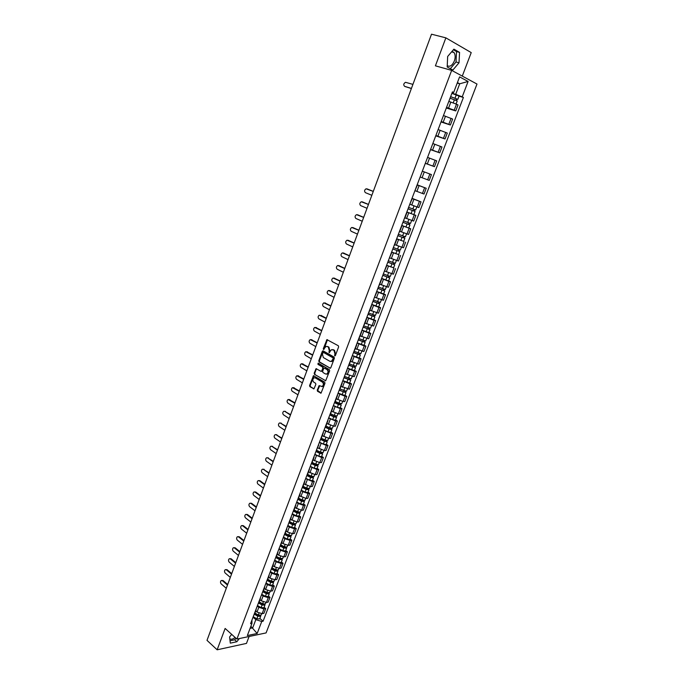<?xml version="1.0" encoding="UTF-8"?>
<svg xmlns="http://www.w3.org/2000/svg" width="684" height="684" viewBox="0 0 684 684"><rect width="100%" height="100%" fill="white"/><g stroke="black" fill="none" stroke-linecap="round" stroke-linejoin="round"><path stroke-width="1.03" d="M334.75 355.86L335.391 355.535L338.631 346.908L338.323 345.753L326.918 339.64L323.293 348.686L323.506 349.49L325.926 346.489L327.431 346.566L328.337 347.07L329.303 350.747L329.098 352.662L331.526 349.652L333.972 350.242L334.955 353.936L334.75 355.86M452.021 51.343L454.014 52.523C455.416 54.677 455.518 57.524 454.33 61.047C452.261 65.57 449.892 67.126 447.242 65.707M317.231 390.137L317.53 391.299L321.035 393.155L324.977 383.271L324.669 382.108L313.477 375.696L309.596 385.502L309.886 386.648L313.956 388.854L315.854 384.391L315.555 383.237L313.768 382.159C312.417 380.637 312.52 379.192 314.067 377.842L315.358 377.919L322.403 382.125C323.78 383.656 323.686 385.101 322.138 386.469L319.137 385.656L317.231 390.137L321.07 393.138M236.903 639.078L225.13 628.451L217.144 649.8L207.004 640.352L431.51 34.2L445.865 37.851L435.409 65.826L451.671 70.375L236.903 639.078L266.093 632.914L476.996 84.046L451.671 70.375M329.893 368.223L330.799 367.761L334.382 358.228L334.074 357.074L323.199 350.892L322.301 351.354L318.787 360.801L319.086 361.947L330.338 368.266M318.419 363.255L329.363 369.625L329.662 370.788L325.695 380.731L314.469 374.328L325.695 380.731M315.05 374.379L314.751 373.242L314.178 373.19L314.469 374.328M314.178 373.19L316.085 368.702L320.899 371.275L321.796 370.831L322.797 368.146L322.497 367L317.966 364.358L318.051 363.221M235.125 637.471C232.928 639.207 231.158 639.668 229.815 638.847M462.281 76.104L471.225 52.6L445.865 37.851M217.144 649.8L246.479 643.405L249.104 636.496M446.832 106.636L449.131 100.574M446.541 107.397L454.202 110.184L456.493 104.19L449.106 101.497M456.493 104.19L458.032 104.951L455.749 110.928L446.319 107.995M454.202 110.184L455.749 110.928M441.428 120.888L443.711 114.869M441.018 121.957L450.38 124.992L452.646 119.05L443.745 115.63M441.197 121.487L450.38 124.992M436.05 135.047L438.316 129.071M435.751 135.834L445.036 138.972L447.293 133.064L438.41 129.669M435.879 135.492L445.036 138.972M430.706 149.129L432.963 143.187M430.51 149.634L439.735 152.865L441.975 147L433.117 143.631M430.595 149.411L439.735 152.865M425.397 163.117L427.637 157.209M425.311 163.348L434.46 166.674L436.691 160.843L427.851 157.508M425.345 163.245L434.46 166.674M420.113 177.028L422.344 171.154M420.404 177.105L429.219 180.396L431.433 174.6L422.609 171.291M417.163 184.8L426.209 188.271L417.129 184.894M414.872 190.845L417.368 185.099M415.214 190.776L424.012 194.034L426.209 188.271M412.042 198.3L421.019 201.865L411.956 198.514M409.656 204.576L412.153 198.847M410.058 204.362L418.839 207.594L421.019 201.865M406.852 211.963L415.863 215.383L406.818 212.049M404.928 217.871L413.692 221.069L415.863 215.383M401.747 225.412L410.733 228.807L401.713 225.506M399.832 231.295L408.57 234.467L410.733 228.807M403.688 241.315L396.634 238.887M394.771 244.641L403.492 247.788L405.638 242.162M398.635 254.559L391.59 252.182M389.119 258.697L391.581 253.02M389.735 257.902L398.43 261.023L400.567 255.431M393.608 267.735L386.571 265.401M384.057 272.018L386.52 266.358M384.724 271.086L393.411 274.181L395.532 268.624M388.615 280.833L390.521 281.74L388.897 281.381L381.587 278.533M379.748 284.202L388.409 287.263L390.521 281.74M383.656 293.846L385.545 294.77L383.912 294.445L376.627 291.598M374.037 298.429L376.482 292.803M374.798 297.232L383.45 300.267L385.545 294.77M378.714 306.791L380.595 307.732L378.962 307.441L371.703 304.585M369.882 310.185L378.508 313.195L380.595 307.732M366.376 318.599L366.214 319.035M373.815 319.65L375.678 320.616L374.037 320.351L366.804 317.487M364.991 323.062L373.601 326.046L375.678 320.616M361.477 331.526L361.289 331.997M368.933 332.441L370.788 333.424L369.138 333.185L361.93 330.321M360.135 335.861L368.727 338.819L370.788 333.424M356.595 344.377L356.398 344.89M364.085 345.163L365.923 346.155L364.273 345.942L357.091 343.077M355.304 348.592L363.871 351.525L365.923 346.155M351.747 357.151L351.533 357.706M359.262 357.8L361.092 358.818L359.433 358.63L352.277 355.757M350.499 361.246L359.049 364.153L361.092 358.818M346.925 369.856L346.702 370.437M354.466 370.369L356.279 371.403L354.62 371.241L347.489 368.368M344.668 375.807L347.079 370.266M345.719 373.823L354.261 376.704L356.279 371.403M342.128 382.484L341.897 383.108M349.704 382.869L351.508 383.912L349.832 383.784L342.727 380.902M340.974 386.332L349.49 389.187L351.508 383.912M337.366 395.036L337.118 395.694M344.967 395.292L346.754 396.352L345.078 396.25L337.999 393.368M336.254 398.772L343.077 401.499L344.753 401.594L346.754 396.352M332.629 407.519L332.364 408.211M340.256 407.638L342.026 408.724L340.35 408.647L333.296 405.757M331.56 411.135L338.358 413.871L340.042 413.931L342.026 408.724M327.918 419.925L327.645 420.651M335.57 419.925L337.332 421.019L335.647 420.968L328.619 418.078M330.466 425.388L329.56 427.765L325.687 425.893L326.063 425.602M326.892 423.43L333.672 426.158L335.357 426.2L337.332 421.019M323.233 432.262L322.942 433.023M330.919 432.134L332.663 433.246L330.979 433.22L323.968 430.33M322.249 435.648L329.004 438.384L330.697 438.401L332.663 433.246M318.582 444.523L318.274 445.327M326.285 444.275L328.021 445.404L326.328 445.404L319.342 442.514M316.307 450.508L318.684 445.045M317.641 447.798L324.37 450.534L326.063 450.525L328.021 445.404M313.947 456.724L313.64 457.553M321.685 456.348L323.404 457.493L321.711 457.519L314.751 454.621M311.682 462.709L312.109 462.358M313.05 459.887L319.761 462.623L321.463 462.589L323.404 457.493M309.348 468.848L309.023 469.711M317.102 468.352L318.812 469.515L317.111 469.566L310.177 466.659M307.073 474.833L307.509 474.474M308.493 471.9L315.179 474.636L316.88 474.576L318.812 469.515M304.773 480.903L304.431 481.801M312.554 480.288L314.255 481.468L312.545 481.536L305.637 478.638M302.499 486.897L302.944 486.521M303.952 483.844L310.622 486.581L312.332 486.504L314.255 481.468M300.225 492.89L299.866 493.822M308.022 492.155L309.715 493.352L308.005 493.446L302.756 491.702L301.114 490.539M297.95 498.884L298.395 498.491M299.447 495.729L306.09 498.465L307.8 498.362L309.715 493.352M295.702 504.809L295.334 505.775M303.525 503.963L305.201 505.168L303.482 505.288L298.25 503.561L296.617 502.381M293.419 510.811L293.872 510.401M294.958 507.537L301.584 510.281L303.303 510.153L305.201 505.168M291.196 516.668L290.82 517.66M299.045 515.693L300.712 516.916L298.993 517.061L293.769 515.343L292.154 514.154M288.922 522.67L289.383 522.234M290.503 519.284L297.104 522.02L298.822 521.875L300.712 516.916M286.724 528.45L286.339 529.476M294.599 527.364L296.249 528.604L294.53 528.775L289.315 527.065L287.707 525.859M284.45 534.452L284.912 534.007M286.066 530.964L287.434 532.007L292.641 533.708L294.368 533.529L296.249 528.604M282.278 540.172L281.876 541.224M290.17 538.975L291.812 540.223L290.084 540.411L284.886 538.718L283.287 537.504M279.995 546.174L280.466 545.712L284.245 547.739L286.083 547.32L286.63 548.26L285.613 550.928L282.774 550.671L279.055 548.662M281.654 542.583L283.014 543.635L288.212 545.319L289.939 545.122L291.812 540.223M277.858 551.826L277.439 552.911M285.767 550.517L287.4 551.783L285.664 551.997L280.483 550.312L278.892 549.081M275.575 557.836L276.045 557.357M277.268 554.134L278.619 555.194L283.809 556.87L285.544 556.648L287.4 551.783M273.455 563.411L273.027 564.531M281.389 561.991L283.014 563.274L281.278 563.505L276.097 561.838L274.523 560.589M271.172 569.421L271.651 568.934M272.907 565.617L274.25 566.694L279.423 568.361L281.167 568.113L283.014 563.274M269.086 574.936L268.65 576.082M277.037 573.406L278.644 574.705L276.909 574.962L271.745 573.303L270.18 572.038M266.794 580.955L267.282 580.442M268.573 577.039L269.906 578.134L275.071 579.784L276.806 579.519L278.644 574.705M264.734 586.393L264.289 587.573M272.711 584.76L274.31 586.068L272.565 586.342L267.41 584.7L265.862 583.418M262.451 592.412L262.938 591.891M264.263 588.402L265.58 589.505L270.736 591.147L272.48 590.856L274.31 586.068M260.407 597.79L259.946 598.996M268.41 596.046L269.992 597.371L268.248 597.671L263.101 596.038L261.562 594.747M258.124 603.81L258.62 603.271M259.971 599.697L261.288 600.808L266.427 602.442L268.171 602.134L269.992 597.371M256.107 609.119L255.636 610.359M264.127 607.272L265.7 608.606L263.947 608.931L258.817 607.306L257.287 606.007M253.815 615.147L254.32 614.591M255.705 610.94L257.013 612.06L262.134 613.676L263.887 613.343L265.7 608.606M250.07 628.399L252.704 627.861L255.842 619.627L261.741 621.491L257.158 633.495L247.352 635.547L251.96 623.415L250.575 623.688L452.44 91.87L453.654 92.485L452.15 92.622M451.927 93.221L455.698 94.341L459.708 83.799L457.408 82.593M457.22 83.089L459.708 83.799L468.095 81.456L462.213 96.846L455.698 94.341M453.654 92.485L459.58 76.89L468.095 81.456M261.741 621.491L263.092 621.226L463.393 97.453L462.213 96.846M452.876 70.059L459.015 62.8L459.554 52.377L453.902 49.145L447.661 56.481L447.182 66.981L452.876 70.059M231.662 634.35L229.593 637.001L230.32 643.14L236.852 641.746L239.323 638.565M250.883 626.262L257.158 633.495M251.943 620.08L251.96 623.415M255.842 619.627L253.037 617.199M459.049 96.153L463.393 97.453M259.869 618.439L263.092 621.226M450.337 68.691L456.014 61.979L456.536 51.582L453.364 49.77M456.014 61.979L459.015 62.8M456.536 51.582L459.554 52.377M230.038 640.771L234.689 639.788L235.929 638.198M234.689 639.788L236.852 641.746M335.194 355.817L335.528 354.004L334.544 350.311L333.972 350.242M332.706 349.575L334.544 350.311M327.089 346.42L328.91 347.139L329.876 350.815L329.543 352.611M326.918 339.64L327.474 339.717L323.942 349.438M322.728 350.866L323.267 350.935L319.36 360.861L319.659 362.007L330.398 368.24M333.193 358.638L332.98 357.826L323.438 352.397L322.378 353.876L323.335 357.544L329.842 361.28L331.398 361.357L333.193 358.638L333.766 358.698L332.98 357.826M323.729 352.422L333.553 357.886M330.808 361.503L331.971 361.417L333.322 359.869L332.749 359.81M333.766 358.698L333.322 359.869M314.751 373.242L316.247 369.223L315.675 369.172M316.632 368.77L316.247 369.223M321.437 371.309L322.369 370.882L323.37 368.206L323.07 367.051L317.966 364.358M318.539 363.332L318.547 364.41M325.439 373.943L326.755 374.02C328.337 372.635 328.431 371.181 327.046 369.651L324.532 368.189L323.635 368.642L322.634 371.318L322.933 372.472L325.439 373.943M326.328 374.139L327.328 374.062C328.91 372.686 329.004 371.232 327.619 369.711L327.046 369.651M324.669 368.197L327.619 369.711M319.676 385.716L317.803 390.179M321.728 386.588L322.711 386.511C324.267 385.143 324.353 383.698 322.985 382.176L322.403 382.125M315.042 377.773L322.985 382.176M314.016 375.755L310.168 385.545L310.459 386.691L313.999 388.837M450.046 98.171L457.228 100.907M450.594 96.726L456.681 98.941L455.741 100.155M412.922 84.38L405.518 82.311C403.517 83.576 403.227 84.927 404.646 86.355L411.426 88.416M450.628 96.632L457.818 99.36L456.886 99.189L456.408 100.437M451.876 93.349L459.067 96.085L457.818 99.36M411.392 88.527L404.996 86.526M456.288 98.718L456.886 99.189M408.049 208.808L415.068 211.467L413.88 214.571M408.032 208.851L415.068 211.467M414.085 209.492L413.538 210.92M373.276 191.435L366.051 188.801C364.341 190.024 364.136 191.315 365.436 192.674L371.848 195.291M408.596 207.38L415.633 209.997L416.804 206.927M410.058 204.371L410.554 204.559M367.402 189.023L373.293 191.392M414.752 209.732L414.239 211.082M402.944 222.257L409.938 224.908L408.767 228.003M402.927 222.317L409.938 224.908M408.947 222.975L408.416 224.386M368.445 204.473L361.255 201.771C359.57 202.977 359.374 204.26 360.665 205.619L367.026 208.295M403.483 220.855L410.503 223.446L411.648 220.445M362.554 201.96L368.471 204.405M409.613 223.215L409.126 224.506M397.874 235.621L404.842 238.28L403.671 241.349L396.677 238.767M397.849 235.698L404.842 238.28M403.842 236.382L403.312 237.758M363.649 217.427L356.484 214.665C354.825 215.862 354.637 217.144 355.919 218.487L362.238 221.231M398.396 234.244L405.398 236.826L406.527 233.877M357.741 214.827L363.674 217.341M404.509 236.613L404.039 237.844M392.83 248.908L399.781 251.567L398.61 254.619L391.641 252.054M392.796 248.993L399.781 251.567M398.763 249.711L398.25 251.062M358.878 230.311L351.738 227.481C350.114 228.678 349.934 229.944 351.2 231.286L357.476 234.099M393.343 247.548L400.328 250.122L401.431 247.232M352.953 227.627L358.912 230.209M399.43 249.934L398.986 251.113M387.819 262.109L394.736 264.776L393.582 267.803M387.777 262.22L394.736 264.776M386.622 265.255L393.582 267.812M393.719 262.955L393.214 264.281M354.132 243.119L347.019 240.221C345.429 241.418 345.258 242.675 346.506 244.008L352.739 246.881M388.324 260.784L395.292 263.34L396.369 260.501M348.199 240.349L354.175 243M394.386 263.169L393.958 264.298M382.835 275.233L389.735 277.901L388.58 280.919L381.646 278.379M382.792 275.361L389.735 277.901M388.7 276.122L388.204 277.422M349.413 255.859L342.325 252.9C340.769 254.08 340.606 255.337 341.838 256.662L348.028 259.595M383.331 273.933L390.282 276.473L391.333 273.694M343.462 253.003L349.464 255.722M389.376 276.336L388.965 277.396M377.884 288.289L384.759 290.957L383.613 293.958L376.687 291.427M377.833 288.426L384.759 290.957M383.715 289.204L383.228 290.486M344.719 268.521L337.665 265.495C336.135 266.674 335.981 267.923 337.203 269.248L343.342 272.241M378.372 287.006L385.297 289.537L386.332 286.818M338.76 265.589L344.779 268.367M384.382 289.418L383.998 290.426M372.96 301.259L379.808 303.927L378.671 306.911L371.771 304.397M372.9 301.413L379.808 303.927M378.756 302.217L378.286 303.465M340.059 281.115L333.031 278.029C331.526 279.192 331.381 280.44 332.586 281.757L338.691 284.809M373.438 300.002L380.347 302.516L381.364 299.857M334.083 278.106L340.128 280.936M379.432 302.422L379.064 303.38M368.069 314.153L374.892 316.829L373.755 319.796L366.872 317.299M368.001 314.324L374.892 316.829M373.832 315.153L373.361 316.376M335.425 293.633L328.414 290.486C326.943 291.641 326.807 292.88 328.004 294.197L334.057 297.309M368.531 312.921L375.422 315.427L376.422 312.819M329.432 290.546L335.493 293.436M374.499 315.35L374.157 316.256M363.195 326.978L370.001 329.654L368.873 332.595L362.007 330.115M363.127 327.166L370.001 329.654M368.933 328.012L368.471 329.209M330.808 306.081L323.831 302.867C322.386 304.021 322.258 305.252 323.438 306.569L329.457 309.741M363.657 325.772L370.531 328.26L371.506 325.704M324.806 302.926L330.885 305.868M369.599 328.2L369.274 329.055M358.356 339.726L365.136 342.402L364.016 345.326L357.168 342.855M358.288 339.922L365.136 342.402M364.059 340.794L363.614 341.974M326.225 318.462L319.274 315.187C317.855 316.333 317.735 317.556 318.906 318.864L324.883 322.096M358.809 338.537L365.666 341.017L366.615 338.512M320.958 315.358L326.311 318.231M364.734 340.983L364.427 341.786M353.551 352.397L360.306 355.073L359.194 357.988L352.363 355.526M353.466 352.611L360.306 355.073M359.22 353.5L358.784 354.654M321.668 330.774L314.751 327.439C313.358 328.577 313.238 329.791 314.392 331.099L320.326 334.382M353.996 351.234L360.827 353.696L361.759 351.251M315.683 327.474L321.754 330.526M359.887 353.688L359.604 354.44M348.772 364.999L355.5 367.676L354.397 370.574L347.583 368.129M348.678 365.222L355.5 367.676M354.406 366.137L353.979 367.265M317.137 343.009L310.245 339.615C308.877 340.743 308.766 341.966 309.912 343.257L315.803 346.608M349.199 363.854L356.022 366.299L356.937 363.914M311.169 339.649L317.231 342.752M355.073 366.316L354.808 367.017M344.009 377.525L350.721 380.201L349.627 383.083L342.829 380.646M343.924 377.765L350.721 380.201M349.627 378.697L349.199 379.808M312.622 355.184L305.765 351.73C304.423 352.85 304.312 354.064 305.449 355.355L311.297 358.758M344.437 376.405L351.243 378.825M306.68 351.747L312.725 354.902M350.293 378.876L350.037 379.526M339.29 389.974L343.556 391.966L345.3 391.958L345.967 392.659L344.881 395.523L338.101 393.103M339.187 390.231L345.967 392.659M344.864 391.188L344.454 392.274M308.142 367.282L301.311 363.777C299.994 364.888 299.891 366.094 301.011 367.385L306.825 370.839M339.7 388.88L346.489 391.299L347.361 389.016M302.208 363.785L308.253 366.992M345.531 391.359L345.3 391.958M334.587 402.354L341.248 405.039L340.162 407.886L337.332 407.348L333.399 405.484M334.485 402.628L338.418 404.492L341.248 405.039M340.136 403.603L339.726 404.663M303.687 379.321L296.882 375.747C295.582 376.858 295.497 378.055 296.608 379.346L302.371 382.86M334.998 401.286L338.931 403.141L341.769 403.671M297.771 375.755L303.799 379.013M340.803 403.765L340.589 404.321M329.91 414.666L334.143 416.693L335.904 416.616L336.554 417.351L335.476 420.181L332.646 419.668L328.73 417.787M329.808 414.957L333.724 416.83L336.554 417.351M335.434 415.949L335.032 416.992M299.25 391.291L292.478 387.666C291.204 388.768 291.119 389.957 292.213 391.239L297.95 394.805M330.312 413.615L334.237 415.487L337.067 416.009L337.896 413.829M293.359 387.657L299.37 390.966M336.101 416.111L335.904 416.616M325.268 426.91L329.474 428.945L331.244 428.834L331.885 429.595L330.808 432.408L327.978 431.912L324.088 430.022M325.156 427.209L329.055 429.099L331.885 429.595M330.757 428.218L330.363 429.236M294.838 403.192L288.101 399.507C286.853 400.602 286.767 401.79 287.853 403.073L293.547 406.689M329.56 427.765L332.39 428.261L333.211 426.123M288.964 399.499L294.966 402.85M331.424 428.381L331.244 428.834M320.651 439.077L324.832 441.129L326.619 440.992L327.243 441.761L326.174 444.566L323.344 444.096L319.462 442.197M320.531 439.393L324.413 441.291L327.243 441.761M326.106 440.428L325.729 441.419M290.461 415.034L284.792 411.375L283.749 411.289C282.518 412.375 282.441 413.563 283.518 414.837L289.17 418.514M321.198 438.145L324.917 439.966L327.747 440.445L328.542 438.359M284.595 411.272L290.589 414.675M316.051 451.184L320.223 453.244L322.01 453.073L322.626 453.868L321.565 456.647L318.735 456.211L314.871 454.296M315.931 451.508L319.796 453.415L322.626 453.868M321.48 452.56L321.112 453.535M286.1 426.807L280.474 423.097L279.414 423.003C278.208 424.089 278.14 425.26 279.2 426.542L284.818 430.262M316.666 450.303L320.3 452.098L323.13 452.551L323.908 450.517M280.26 422.986L286.237 426.431M311.485 463.213L315.64 465.291L317.427 465.086L318.034 465.898L316.983 468.668L314.153 468.249L310.305 466.326M311.357 463.555L315.204 465.479L318.034 465.898M316.889 464.624L316.521 465.582M281.757 438.512L276.174 434.75L275.113 434.656C273.925 435.734 273.856 436.905 274.908 438.179L280.483 441.958M312.109 462.367L315.7 464.171L318.539 464.59L319.291 462.606M275.943 434.631L281.902 438.128M306.945 475.183L311.075 477.27L312.879 477.03L313.477 477.868L312.426 480.621L309.587 480.228L305.765 478.287M306.808 475.534L310.639 477.466L313.477 477.868M312.314 476.62L311.964 477.552M277.447 450.157L271.899 446.344L270.83 446.25C269.658 447.31 269.599 448.482 270.642 449.747L276.182 453.577M307.561 474.354L311.134 476.167L313.973 476.568L314.708 474.628M271.651 446.207L277.593 449.756M302.431 487.076L306.543 489.18L308.347 488.915L308.937 489.761L307.894 492.506L305.055 492.129L301.251 490.18M302.294 487.444L306.099 489.393L308.937 489.761M307.774 488.547L307.424 489.462M273.155 461.743L267.649 457.87L266.572 457.776C265.426 458.827 265.366 459.99 266.401 461.264L271.899 465.146M303.029 486.273L306.594 488.094L309.433 488.47L310.151 486.581M267.376 457.733L273.309 461.324M297.942 498.91L302.029 501.021L303.85 500.722L304.423 501.594L303.388 504.322L300.55 503.971L296.762 502.005M297.796 499.286L301.593 501.244L304.423 501.594M303.251 500.414L302.909 501.304M268.889 473.26L263.417 469.344L262.34 469.233C261.211 470.284 261.151 471.447 262.177 472.712L267.641 476.645M298.532 498.123L302.08 499.953L304.919 500.312L305.62 498.465M263.135 469.19L269.051 472.824M293.59 510.734L297.549 512.795L299.37 512.47L299.943 513.359L298.908 516.069L296.069 515.745L292.299 513.769M293.325 511.059L297.104 513.034L299.943 513.359M298.763 512.205L298.429 513.077M264.648 484.708L259.21 480.749L258.124 480.638C257.013 481.681 256.97 482.836 257.979 484.101L263.4 488.077M294.06 509.913L297.591 511.752L300.43 512.085L301.114 510.281M258.911 480.587L259.954 480.715L264.819 484.263M289.229 522.473L293.085 524.508L294.915 524.149L295.479 525.064L294.453 527.749L291.615 527.449L287.861 525.466M288.879 522.773L292.641 524.756L295.479 525.064M294.291 523.935L293.966 524.782M260.433 496.105L255.029 492.087L253.935 491.976C252.849 493.01 252.798 494.164 253.798 495.421L259.193 499.457M289.614 521.627L293.128 523.482L295.958 523.79L296.634 522.037M254.713 491.924L255.773 492.053L260.604 495.644M284.852 534.127L288.657 536.153L290.486 535.769L291.042 536.692L290.016 539.368L287.186 539.095L283.441 537.094M284.493 534.435L288.203 536.41L291.042 536.692M289.845 535.598L289.529 536.427M256.235 507.434L250.866 503.373L249.771 503.253C248.694 504.288 248.66 505.433 249.643 506.69L254.995 510.768M285.185 533.281L288.682 535.144L291.521 535.427L292.171 533.725M250.532 503.193L251.609 503.33L256.406 506.964M280.192 546.071L283.792 548.004L286.63 548.26M285.433 547.2L285.117 548.004M252.054 518.711L246.727 514.599L245.624 514.471C244.573 515.497 244.539 516.634 245.513 517.891L250.831 522.02M280.791 544.874L284.27 546.747L287.109 547.003L287.742 545.345M246.385 514.411L247.471 514.539L252.242 518.216M276.105 557.204L279.859 559.247L281.227 559.367L280.97 558.905L281.56 558.828M275.883 557.622L279.405 559.529L282.244 559.769L281.757 558.845M274.686 560.162L278.397 562.18L281.235 562.41L282.244 559.769M281.038 558.734L280.731 559.521M247.907 529.92L242.615 525.757L241.503 525.628C240.469 526.646 240.435 527.783 241.409 529.04L246.685 533.212M276.413 556.391L279.876 558.281L282.714 558.52L283.338 556.904M242.256 525.56L243.359 525.697L248.095 529.416M271.762 568.652L275.498 570.704L276.866 570.807L277.046 570.276M271.574 569.097L275.036 570.995L277.875 571.208L277.447 570.311M270.351 571.602L274.036 573.628L276.875 573.842L277.875 571.208M276.669 570.199L276.37 570.969M243.778 541.07L238.519 536.863L237.408 536.726C236.39 537.735 236.356 538.872 237.314 540.129L242.563 544.344M272.061 567.857L275.515 569.746L278.354 569.969L278.952 568.395M238.135 536.658L239.263 536.786L243.966 540.548M267.444 580.023L271.163 582.093L272.531 582.187L272.583 581.665M269.111 575.637L267.264 580.494L270.702 582.392L273.54 582.588L273.164 581.716M266.033 582.973L269.701 585.017L272.54 585.205L273.54 582.588M272.317 581.605L272.035 582.358M239.665 552.159L234.45 547.91L233.329 547.764C232.329 548.773 232.303 549.902 233.253 551.15L238.459 555.417M267.735 579.254L271.172 581.152L274.01 581.349L274.592 579.818M234.039 547.687L235.193 547.824L239.87 551.629M263.143 591.344L266.854 593.421L268.214 593.498L268.162 592.985M262.964 591.814L266.384 593.729L269.222 593.9L268.889 593.045M261.733 594.285L265.392 596.337L268.231 596.508L269.222 593.9M268 592.951L267.718 593.678M235.587 563.188L230.397 558.896L229.277 558.751C228.285 559.743 228.268 560.871 229.208 562.12L234.381 566.429M263.434 590.583L266.854 592.498L269.693 592.677L270.257 591.19M229.969 558.666L231.141 558.802L235.783 562.641M258.868 602.595L262.562 604.682L263.93 604.759L263.776 604.246M258.689 603.083L262.092 605.007L264.93 605.16L264.64 604.323M257.466 605.537L261.108 607.597L263.947 607.743L264.93 605.16M263.699 604.229L263.425 604.947M231.517 574.158L226.37 569.823L225.25 569.669C224.275 570.661 224.249 571.781 225.181 573.03L230.328 577.39M259.151 601.86L262.562 603.784L265.401 603.929L265.948 602.493M225.917 569.584L227.114 569.721L231.722 573.602M254.619 613.787L258.296 615.882L259.663 615.951L259.433 615.446M254.431 614.283L257.825 616.216L260.664 616.352L260.407 615.532M253.217 616.729L256.842 618.798L259.681 618.926L260.664 616.352M227.473 585.076L222.36 580.69L221.24 580.536C220.274 581.52 220.257 582.631 221.18 583.888L226.284 588.283M254.893 613.069L258.287 615.001L261.126 615.13L261.664 613.728M221.881 580.442L223.112 580.579L227.686 584.504M266.427 602.442L268.248 597.671M270.736 591.147L272.565 586.342M275.071 579.784L276.909 574.962M279.423 568.361L281.278 563.505M283.809 556.87L285.664 551.997M288.212 545.319L290.084 540.411M292.641 533.708L294.53 528.775M297.104 522.02L298.993 517.061M301.584 510.281L303.482 505.288M306.09 498.465L308.005 493.446M310.622 486.581L312.545 481.536M315.179 474.636L317.111 469.566M319.761 462.623L321.711 457.519M324.37 450.534L326.328 445.404M329.004 438.384L330.979 433.22M333.672 426.158L335.647 420.968M338.358 413.871L340.35 408.647M343.077 401.499L345.078 396.25M347.823 389.068L349.832 383.784M352.593 376.559L354.62 371.241M357.39 363.974L359.433 358.63M362.221 351.319L364.273 345.942M367.077 338.589L369.138 333.185M371.959 325.789L374.037 320.351M376.875 312.913L378.962 307.441M381.817 299.951L383.912 294.445M386.785 286.921L388.897 281.381M391.787 273.814L393.916 268.239M396.814 260.621L398.952 255.021M401.876 247.352L404.03 241.717M406.971 234.005L409.135 228.336M412.093 220.581L414.265 214.879M417.249 207.072L419.437 201.335M422.43 193.487L424.636 187.707M427.645 179.815L429.86 174.001M432.895 166.058L435.118 160.21M438.17 152.216L440.419 146.333M443.48 138.288L445.737 132.371M448.832 124.283L451.098 118.323M262.134 613.676L263.947 608.931M257.013 612.06L258.817 607.306M261.288 600.808L263.101 596.038M265.58 589.505L267.41 584.7M269.906 578.134L271.745 573.303M274.25 566.694L276.097 561.838M278.619 555.194L280.483 550.312M283.014 543.635L284.886 538.718M287.434 532.007L289.315 527.065M291.88 520.31L293.769 515.343M296.352 508.554L298.25 503.561M300.84 496.729L302.756 491.702M305.363 484.836L307.287 479.783M309.912 472.875L311.844 467.796M314.478 460.845L316.418 455.741M319.077 448.755L321.027 443.617M323.703 436.589L325.669 431.416M328.354 424.354L330.329 419.155M333.031 412.042L335.015 406.818M337.734 399.67L339.734 394.411M342.462 387.212L344.479 381.928M347.224 374.695L349.25 369.377M352.012 362.101L354.047 356.749M356.826 349.43L358.869 344.052M361.665 336.69L363.726 331.278M366.538 323.874L368.608 318.428M371.438 310.981L373.524 305.5M376.371 298.01L378.466 292.495M381.33 284.963L383.433 279.423M386.315 271.839L388.435 266.264M391.333 258.637L393.462 253.029M396.387 245.351L398.524 239.708M401.457 231.987L403.62 226.318M406.57 218.547L408.741 212.835M411.708 205.029L413.897 199.283M416.881 191.417L419.078 185.638M422.079 177.737L424.294 171.915M427.32 163.963L429.543 158.107M432.579 150.104L434.819 144.221M437.88 136.167L440.128 130.242M443.215 122.137L445.481 116.177M448.576 108.029L450.859 102.027M335.528 354.004L334.955 353.936M333.63 349.798L333.065 349.729M329.457 351.918L328.884 351.858M329.876 350.815L329.303 350.747M328.91 347.139L328.337 347.07M328.004 346.634L327.431 346.566M323.874 348.754L323.293 348.686M327.055 340.213L326.482 340.136M335.109 355.116L334.536 355.056M319.659 362.007L319.086 361.947M319.36 360.861L318.787 360.801M322.874 351.422L322.301 351.354M324.011 352.457L323.438 352.397M325.669 380.749L325.199 380.706M322.369 370.882L321.796 370.831M323.37 368.206L322.797 368.146M323.07 367.051L322.497 367M325.105 368.24L324.532 368.189M319.308 386.169L318.735 386.127M315.931 377.961L315.358 377.919M313.947 388.863L313.469 388.828M310.459 386.691L309.886 386.648M310.168 385.545L309.596 385.502M313.648 376.209L313.067 376.166M321.027 393.155L320.539 393.129M318.103 391.333L317.53 391.299M454.441 99.676L453.244 102.839M456.279 94.854L455.031 98.137M405.321 86.68L404.646 86.355M412.264 210.492L411.075 213.613M414.008 205.918L412.828 209.022M367.547 189.066L366.855 188.844M407.134 223.976L405.954 227.071M408.852 219.453L407.69 222.505M362.768 202.028L362.067 201.806M402.038 237.365L400.858 240.452M403.731 232.902L402.585 235.912M358.014 214.904L357.313 214.699M396.968 250.686L395.797 253.747M398.644 246.274L397.515 249.241M353.286 227.712L352.585 227.524M391.923 263.921L390.769 266.965M393.582 259.561L392.471 262.485M348.592 240.452L347.891 240.272M386.922 277.08L385.767 280.107M388.555 272.771L387.46 275.652M343.915 253.114L343.214 252.943M381.937 290.161L380.791 293.171M383.562 285.912L382.476 288.742M339.273 265.7L338.563 265.546M376.987 303.166L375.849 306.158M378.585 298.959L377.525 301.755M334.656 278.217L333.946 278.072M372.07 316.094L370.933 319.06M373.644 311.938L372.6 314.683M330.064 290.674L329.355 290.538M367.18 328.944L366.051 331.894M368.736 324.84L367.71 327.542M325.498 303.046L324.78 302.926M362.315 341.718L361.195 344.659M363.854 337.674L362.845 340.333M357.476 354.415L356.364 357.339M358.997 350.422L358.006 353.038M316.435 327.602L315.726 327.499M352.67 367.043L351.567 369.95M354.175 363.101L353.192 365.675M311.947 339.768L311.229 339.683M347.891 379.603L346.797 382.484M349.379 375.704L348.412 378.235M307.484 351.875L306.765 351.798M343.146 392.077L342.051 394.95M344.608 388.23L343.659 390.726M303.038 363.914L302.319 363.845M338.418 404.492L337.332 407.348M339.863 400.687L338.931 403.141M298.626 375.884L297.899 375.824M333.724 416.83L332.646 419.668M335.151 413.076L334.237 415.487M294.231 387.794L293.504 387.743M329.055 429.099L327.978 431.912M289.862 399.627L289.135 399.593M324.413 441.291L323.344 444.096M325.806 437.632L324.917 439.966M285.519 411.4L284.792 411.375M319.796 453.415L318.735 456.211M321.172 449.807L320.3 452.098M281.201 423.114L280.474 423.097M315.204 465.479L314.153 468.249M316.564 461.914L315.7 464.171M276.909 434.759L276.174 434.75M310.639 477.466L309.587 480.228M311.981 473.944L311.134 476.167M272.634 446.344L271.899 446.344M306.099 489.393L305.055 492.129M307.424 485.914L306.594 488.094M268.385 457.861L267.649 457.87M301.593 501.244L300.55 503.971M302.892 497.815L302.08 499.953M264.152 469.318L263.417 469.344M297.104 513.034L296.069 515.745M298.395 509.648L297.591 511.752M259.954 480.715L259.21 480.749M292.641 524.756L291.615 527.449M293.915 521.413L293.128 523.482M255.773 492.053L255.029 492.087M288.203 536.41L287.186 539.095M289.46 533.11L288.682 535.144M251.609 503.33L250.866 503.373M283.792 548.004L282.774 550.671M285.031 544.746L284.27 546.747M247.471 514.539L246.727 514.599M279.405 559.529L278.397 562.18M280.628 556.314L279.876 558.281M243.359 525.697L242.615 525.757M275.036 570.995L274.036 573.628M276.25 567.823L275.515 569.746M239.263 536.786L238.519 536.863M270.702 582.392L269.701 585.017M271.89 579.262L271.172 581.152M235.193 547.824L234.45 547.91M266.384 593.729L265.392 596.337M267.564 590.643L266.854 592.498M231.141 558.802L230.397 558.896M262.092 605.007L261.108 607.597M263.254 601.954L262.562 603.784M227.114 569.721L226.37 569.823M259.424 615.446L259.159 616.147M257.825 616.216L256.842 618.798M258.971 613.206L258.287 615.001M223.112 580.579L222.36 580.69M454.014 52.523L451.577 51.873M254.294 614.651L256.115 609.871M404.774 218.273L406.963 212.51M399.636 231.816L401.807 226.096M394.523 245.291L396.677 239.597M379.363 285.211L381.484 279.619M369.411 311.425L371.506 305.902M364.478 324.413L366.564 318.932M359.579 337.332L361.648 331.877M354.705 350.174L356.766 344.745M349.857 362.93L351.901 357.544M340.247 388.238L342.274 382.912M335.493 400.781L337.503 395.48M330.757 413.247L332.757 407.98M326.054 425.645L328.038 420.404M321.369 437.965L323.344 432.758M312.092 462.401L314.05 457.254M307.492 474.516L309.442 469.404M302.926 486.563L304.859 481.476M298.378 498.542L300.293 493.48M293.855 510.444L295.762 505.416M289.358 522.285L291.256 517.284M284.895 534.059L286.776 529.083M280.449 545.764L282.321 540.822M276.028 557.409L277.892 552.492M271.633 568.985L273.489 564.095M262.913 591.942L264.751 587.111M258.595 603.331L260.416 598.517M331.971 361.417L331.398 361.357M316.598 368.744L316.085 368.702M321.959 371.352L321.386 371.301M327.328 374.062L326.755 374.02M319.642 385.699L319.137 385.656M322.711 386.511L322.138 386.469M313.982 375.738L313.477 375.696M457.237 100.907L456.057 103.985M352.132 376.499L351.243 378.842M342.616 401.457L341.761 403.697"/></g></svg>
